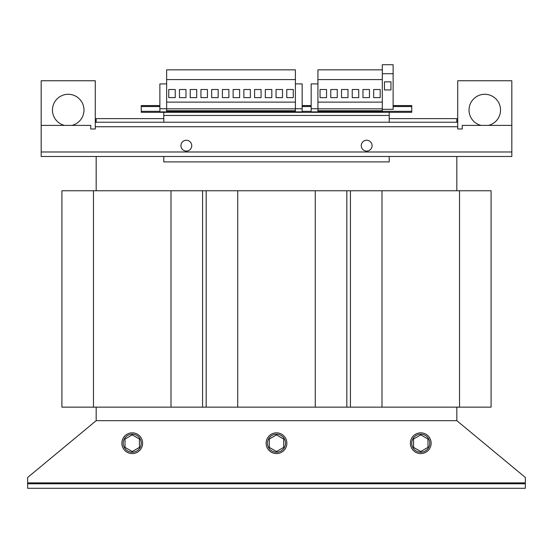 <?xml version="1.0" encoding="UTF-8"?>
<svg xmlns="http://www.w3.org/2000/svg" width="553" height="553" viewBox="0 0 553 553"><rect width="100%" height="100%" fill="white"/><g stroke="black" fill="none" stroke-linecap="round" stroke-linejoin="round"><path stroke-width="0.83" d="M488.52 125.386A15.781 15.781 0 0 0 484.774 94.28A15.781 15.781 0 0 0 481.034 125.386M71.966 125.386A15.781 15.781 0 0 0 68.226 94.28A15.781 15.781 0 0 0 64.48 125.386M186.34 151.08A5.412 5.412 0 0 1 180.928 145.674A5.412 5.412 0 0 1 186.34 140.262A5.412 5.412 0 0 1 191.746 145.674A5.412 5.412 0 0 1 186.34 151.08M366.66 140.262A5.412 5.412 0 0 1 372.072 145.674A5.412 5.412 0 0 1 366.66 151.08A5.412 5.412 0 0 1 361.254 145.674A5.412 5.412 0 0 1 366.66 140.262M142.605 443.209A10.369 10.369 0 0 0 132.236 432.84A10.369 10.369 0 0 0 121.867 443.209A10.369 10.369 0 0 0 132.236 453.578A10.369 10.369 0 0 0 142.605 443.209M141.257 443.209A9.014 9.014 0 0 0 132.236 434.195A9.014 9.014 0 0 0 123.222 443.209A9.014 9.014 0 0 0 132.236 452.23A9.014 9.014 0 0 0 141.257 443.209M431.133 443.209A10.369 10.369 0 0 0 420.764 432.84A10.369 10.369 0 0 0 410.395 443.209A10.369 10.369 0 0 0 420.764 453.578A10.369 10.369 0 0 0 431.133 443.209M429.778 443.209A9.014 9.014 0 0 0 420.764 434.195A9.014 9.014 0 0 0 411.743 443.209A9.014 9.014 0 0 0 420.764 452.23A9.014 9.014 0 0 0 429.778 443.209M286.869 443.209A10.369 10.369 0 0 0 276.5 432.84A10.369 10.369 0 0 0 266.131 443.209A10.369 10.369 0 0 0 276.5 453.578A10.369 10.369 0 0 0 286.869 443.209M285.514 443.209A9.014 9.014 0 0 0 276.5 434.195A9.014 9.014 0 0 0 267.486 443.209A9.014 9.014 0 0 0 276.5 452.23A9.014 9.014 0 0 0 285.514 443.209M382.31 69.844L317.927 69.844L317.927 111.886L311.166 111.886L311.166 83.911L317.927 83.911M295.392 83.911L302.152 83.911L302.152 111.886L295.392 111.886L295.392 69.844L166.64 69.844L166.64 111.886L159.872 111.886L159.872 83.911L166.64 83.911M350.436 190.757L350.436 407.146L491.085 407.146L491.085 190.757L202.564 190.757L202.564 407.146L61.915 407.146L61.915 190.757L202.564 190.757M96.174 190.757L96.174 156.492M456.826 190.757L456.826 156.492M96.174 407.146L96.174 420.674L456.826 420.674L456.826 407.146M384.694 407.146L312.563 407.146M240.437 407.146L168.306 407.146M206.172 190.757L206.172 407.146L346.828 407.146L346.828 190.757M27.65 483.785L525.35 483.785L525.35 482.887L27.65 482.887L27.65 488.292L525.35 488.292L525.35 483.785M456.826 420.674L525.35 477.474L525.35 482.887M27.65 482.887L27.65 477.474L96.174 420.674M269.29 439.047L276.5 434.886L283.71 439.047L283.71 447.377L276.5 451.538L269.29 447.377L269.29 439.047M413.547 439.047L420.764 434.886L427.974 439.047L427.974 447.377L420.764 451.538L413.547 447.377L413.547 439.047M125.026 439.047L132.236 434.886L139.453 439.047L139.453 447.377L132.236 451.538L125.026 447.377L125.026 439.047M456.826 122.234L456.826 118.625L389.201 118.625M163.799 118.625L96.174 118.625L96.174 122.234M511.822 125.386L462.239 125.386L462.239 128.994L457.725 128.994L457.725 80.759L511.822 80.759L511.822 156.492L41.178 156.492L41.178 80.759L95.275 80.759L95.275 128.994L90.761 128.994L90.761 125.386L41.178 125.386M457.725 122.234L95.275 122.234M317.927 108.727L311.166 108.727M317.927 79.584L382.31 79.584L382.31 111.588L317.927 111.588M382.31 109.335L393.128 109.335L393.128 64.708L382.31 64.708L382.31 102.125L317.927 102.125M384.473 81.837L384.473 89.952L390.964 89.952L390.964 81.837L384.473 81.837M393.128 73.722L382.31 73.722M382.31 110.718L317.927 110.718M382.31 108.851L317.927 108.851M373.697 89.503L373.697 97.618L380.188 97.618L380.188 89.503L373.697 89.503M352.24 89.503L352.24 97.618L358.731 97.618L358.731 89.503L352.24 89.503M362.968 89.503L362.968 97.618L369.459 97.618L369.459 89.503L362.968 89.503M341.505 89.503L341.505 97.618L347.996 97.618L347.996 89.503L341.505 89.503M330.777 89.503L330.777 97.618L337.268 97.618L337.268 89.503L330.777 89.503M320.049 89.503L320.049 97.618L326.54 97.618L326.54 89.503L320.049 89.503M295.392 111.588L166.64 111.588M295.392 110.718L166.64 110.718M295.392 108.851L166.64 108.851M295.392 102.125L166.64 102.125M200.946 89.503L200.946 97.618L207.437 97.618L207.437 89.503L200.946 89.503M295.392 79.584L166.64 79.584M166.64 108.727L159.872 108.727M168.755 89.503L168.755 97.618L175.246 97.618L175.246 89.503L168.755 89.503M179.483 89.503L179.483 97.618L185.974 97.618L185.974 89.503L179.483 89.503M190.211 89.503L190.211 97.618L196.709 97.618L196.709 89.503L190.211 89.503M211.675 89.503L211.675 97.618L218.165 97.618L218.165 89.503L211.675 89.503M302.152 108.727L295.392 108.727M286.779 89.503L286.779 97.618L293.27 97.618L293.27 89.503L286.779 89.503M233.131 89.503L233.131 97.618L239.622 97.618L239.622 89.503L233.131 89.503M243.859 89.503L243.859 97.618L250.35 97.618L250.35 89.503L243.859 89.503M265.322 89.503L265.322 97.618L271.813 97.618L271.813 89.503L265.322 89.503M254.587 89.503L254.587 97.618L261.085 97.618L261.085 89.503L254.587 89.503M276.051 89.503L276.051 97.618L282.542 97.618L282.542 89.503L276.051 89.503M222.403 89.503L222.403 97.618L228.894 97.618L228.894 89.503L222.403 89.503M411.743 112.314L389.201 112.314L411.743 112.314L411.743 105.554L393.128 105.554M411.743 106.453L393.128 106.453M159.872 106.453L141.257 106.453L141.257 112.314L163.799 112.314L141.257 112.314M141.257 106.453L141.257 105.554L159.872 105.554M311.166 106.453L302.152 106.453M311.166 105.554L302.152 105.554M163.799 122.234L163.799 112.314L389.201 112.314L389.201 122.234M389.201 156.492L389.201 161.905L163.799 161.905L163.799 156.492M93.471 190.757L93.471 407.146M171.008 190.757L171.008 407.146M237.728 190.757L237.728 407.146M315.272 190.757L315.272 407.146M381.992 190.757L381.992 407.146M459.529 190.757L459.529 407.146M511.822 151.985L41.178 151.985M457.725 126.741L95.275 126.741M411.743 106.542L393.128 106.542M411.743 111.319L382.31 111.319M159.872 106.542L141.257 106.542M159.872 111.319L141.257 111.319M311.166 111.319L302.152 111.319M311.166 106.542L302.152 106.542M163.799 115.466L389.201 115.466"/></g></svg>
